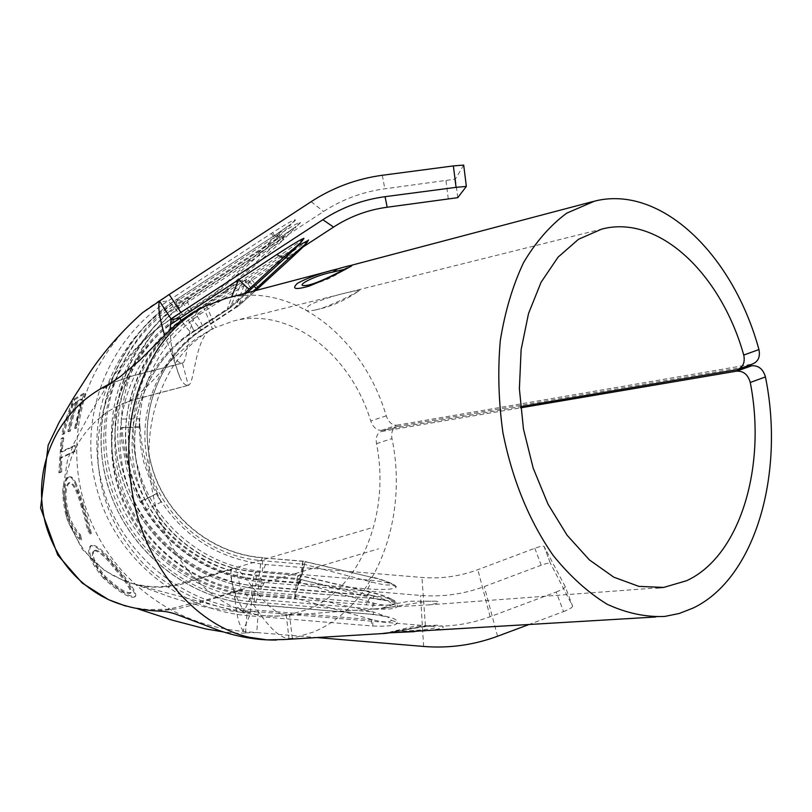 <?xml version="1.0" encoding="UTF-8"?>
<svg xmlns="http://www.w3.org/2000/svg" width="812" height="812" viewBox="0 0 812 812"><rect width="100%" height="100%" fill="white"/><g stroke="black" fill="none" stroke-linecap="round" stroke-linejoin="round"><path stroke-width="0.61" stroke-dasharray="4.06 3.04" d="M368.618 580.083L371.358 576.997C377.996 578.053 392.297 583.27 394.693 585.107C389.76 582.884 381.072 581.209 368.618 580.083L262.499 571.283C204.38 567.081 151.956 523.212 137.746 466.555C122.318 410.243 146.728 346.166 196.23 314.599L286.179 255.892L290.341 258.977M396.226 602.362C394.409 605.214 384.36 606.046 366.07 604.849L294.259 598.88L297.07 578.469L369.988 597.459C381.528 600.464 388.359 601.286 390.491 599.936L396.226 602.362L394.277 600.454C389.039 598.058 379.965 596.272 367.075 595.105L255.77 585.868C194.809 581.453 139.816 535.463 124.875 476.055C108.666 417.003 134.244 349.789 186.171 316.67L280.526 255.059L284.87 258.287M372.87 626.042C389.527 626.631 397.677 625.331 397.312 622.144C397.667 619.069 389.821 616.501 373.764 614.44L254.552 604.524C185.643 599.52 123.465 547.582 106.514 480.41C88.143 413.643 116.989 337.559 175.747 300.034L276.933 233.886C290.371 224.853 296.492 220.174 295.284 219.869C294.675 219.149 287.143 223.381 272.69 232.547L168.033 300.968C107.265 339.781 77.465 418.464 96.506 487.484C114.045 556.93 178.356 610.614 249.599 615.79L372.87 626.042L372.637 619.749L250.735 609.629C181.685 604.615 119.374 552.576 102.383 485.272C83.951 418.383 112.848 342.156 171.728 304.561L180.477 315.432L216.388 291.985L218.225 291.792L182.67 315.015C129.352 349.028 103.114 418.038 119.76 478.664C135.117 539.655 191.581 586.853 254.156 591.39L296.157 594.871L373.266 611.903L387.588 616.958L391.435 620.398C389.658 622.581 383.396 622.368 372.637 619.749L295.121 598.079L296.157 594.871M216.388 291.985L275.207 236.942C283.5 229.339 288.737 225.127 290.889 224.274L278.069 237.764L176.955 303.83L182.67 315.015L180.477 315.432C126.621 349.789 100.13 419.499 116.958 480.724C132.468 542.314 189.5 589.979 252.705 594.557L295.121 598.079M374.18 609.081C390.044 609.68 397.799 608.533 397.454 605.64C397.789 602.849 390.308 600.494 374.992 598.556L261.322 589.106C195.611 584.346 136.335 534.793 120.217 470.727C102.718 407.056 130.275 334.514 186.293 298.755L282.749 235.724C295.568 227.116 301.425 222.671 300.318 222.407C299.78 221.747 292.645 225.777 278.902 234.506L179.3 299.608C121.455 336.533 93.045 411.42 111.122 477.151C127.788 543.279 188.993 594.414 256.825 599.337L374.18 609.081L373.956 603.174L257.871 593.552C192.119 588.781 132.782 539.198 116.644 475.101C99.135 411.379 126.702 338.807 182.751 303.028L191.013 313.391L225.208 291.061L226.873 290.889L192.992 313.006C142.191 345.404 117.151 411.166 132.995 468.95C147.581 527.089 201.386 572.095 261.028 576.408L301.049 579.727L374.525 596.059L388.349 600.89L391.851 603.976C390.166 605.945 384.198 605.671 373.956 603.174L300.115 582.64L301.049 579.727M225.208 291.061L281.257 238.677C289.153 231.45 294.117 227.421 296.126 226.599L283.855 239.428L187.501 302.368L192.992 313.006L191.013 313.391C139.725 346.105 114.451 412.486 130.448 470.818C145.186 529.505 199.498 574.937 259.708 579.291L300.115 582.64M308.509 285.063L314.538 283.418C324.709 280.191 345.273 269.493 344.785 269.239L336.655 274.578L327.997 278.993L318.893 282.444L308.509 285.063M316.183 309.788C328.078 307.504 359.066 291.579 359.919 290.097L349.353 292.127C337.914 294.533 325.399 298.43 311.838 303.8C302.693 309.687 303.465 311.838 314.163 310.235L316.183 309.788M429.832 626.133L432.654 626.285C445.697 628.346 411.826 631.147 398.611 631.066L391.069 631.766C384.746 633.522 415.064 626.966 426.391 626.245L432.309 626.245L437.465 625.27C426.412 624.672 396.104 632.051 385.436 633.39L382.32 633.583M414.414 631.665L428.239 630.792C444.58 628.265 447.656 626.428 437.465 625.27M391.587 607L382.239 608.056C380.229 608.513 380.99 608.543 384.543 608.158L427.345 601.225L435.861 601.174C441.292 602.057 438.825 603.306 428.452 604.899L391.587 607M164.531 335.021L170.662 350.936C174.438 359.066 178.346 363.096 182.395 363.005L188.333 385.324C194.992 383.68 194.657 337.63 211.638 329.175L213.871 328.383C196.666 337.295 182.274 351.241 170.703 370.211C148.464 409.339 143.257 453.928 155.072 503.978C168.896 558.179 207.151 601.387 248.604 612.613C260.571 615.963 272.406 616.968 284.129 615.618L287.752 615.131L286.24 615.242L289.021 638.668C269.117 637.105 249.01 592.456 241.306 590.344L235.602 568.329L184.222 583.473C163.882 589.279 143.795 588.355 123.962 580.702L112.756 575.322C90.305 562.137 75.445 542.771 68.188 517.224C64.29 502.242 63.945 487.149 67.132 471.934L71.466 457.339L78.013 443.626C91.695 420.88 111.041 406.02 136.04 399.047L188.181 385.355C185.136 385.456 182.365 382.797 179.888 377.367C173.951 362.223 170.662 346.379 170.012 329.845M289.021 638.668L292.32 638.354L312.732 632.274C375.53 607.102 408.852 519.02 391.963 438.592C391.039 432.309 392.592 428.3 396.611 426.574L381.143 431.568C377.133 433.283 375.58 437.323 376.484 443.667C390.562 513.377 361.025 588.862 306.966 609.812L286.24 615.242M206.542 305.485L215.525 327.551L233.247 321.055C289.427 306.225 350.236 353.453 370.739 420.931C373.124 427.315 376.687 430.462 381.417 430.36L520.482 406.65M381.691 431.446L520.593 407.847M381.417 430.36L396.845 425.204C392.115 425.326 388.583 422.21 386.238 415.856C363.177 337.366 292.827 281.246 226.903 298.166L225.34 298.562M752.501 364.009L736.281 369.856M396.845 425.204L751.435 364.263M141.623 501.491L140.669 502.729L135.594 492.782L131.239 482.501L126.865 469.245L121.587 440.043L121.059 427.883L140.04 426.696C141.511 450.031 147.307 472.229 157.437 493.27L141.623 501.491C141.298 502.821 142.476 505.754 145.165 510.291C173.677 552.901 213.363 576.956 264.245 582.448L420.454 595.419C442.367 597.155 463.642 594.201 484.267 586.558L541.228 565.203C546.192 563.416 549.247 562.767 550.404 563.244L543.969 546.243C542.832 545.816 539.787 546.496 534.824 548.283L477.832 569.679C459.775 576.378 441.149 578.966 421.956 577.444L265.636 564.492C217.657 559.103 181.299 535.626 156.554 494.082L151.702 484.5L143.734 462.14L140.425 445.209L139.278 428.005C140.527 379.59 161.07 341.466 200.919 313.645L302.886 247.102M394.693 585.107L396.418 586.782C394.683 589.36 385.121 590.08 367.714 588.923L258.541 579.859C198.747 575.535 144.81 530.419 130.174 472.148C114.279 414.221 139.38 348.297 190.312 315.817L298.075 245.752M390.491 599.936C388.481 597.571 381.813 595.034 370.465 592.334L300.491 575.799L294.259 598.88L251.415 595.318C188.607 590.76 131.94 543.401 116.532 482.206C101.003 425.244 122.734 360.629 170.053 324.81M157.437 493.27L141.298 500.953C129.991 477.791 123.576 453.319 122.064 427.548L140.04 426.696M122.064 427.548L121.059 427.883M141.298 500.953L140.669 502.729M139.989 427.153L139.248 418.759L121.272 419.083C121.14 424.24 121.455 427.051 122.226 427.518L122.247 427.518M139.278 428.005L139.248 418.759M145.165 510.291L161.04 502.161L156.554 494.082M161.04 502.161L157.295 493.402L155.589 494.153M463.693 165.09L455.4 179.137L384.807 188.8C362.67 191.805 342.238 199.376 323.511 211.516L190.85 298.207C148.444 327.571 125.251 367.866 121.272 419.083M528.419 624.712L563.589 611.578L556.179 592.009L490.133 616.724C469.204 624.458 447.625 627.443 425.397 625.676L258.277 611.781L256.744 632.548L316.842 637.552M303.556 239.053L280.526 255.059M308.073 240.859L286.179 255.892M556.179 592.009C562.148 589.654 565.162 587.858 565.223 586.629L572.592 606.107L550.465 563.315M572.592 606.107C572.551 607.396 569.547 609.223 563.589 611.578M565.223 586.629L544.03 546.324M81.322 398.976L76.866 401.27C72.725 413.937 70.218 423.803 69.345 430.867L67.883 431.527C68.705 424.849 71.314 414.973 75.689 401.91L72.298 403.929C66.929 418.616 63.975 428.492 63.437 433.588L61.966 434.288C62.605 427.64 71.05 403.523 73.648 399.291L84.306 392.978C79.749 406.67 76.927 418.261 75.841 427.731L74.572 428.391L81.322 398.976L82.337 399.321L77.881 401.646L76.866 401.27M60.585 457.694L60.616 471.955L58.85 472.777L61.164 438.419L62.686 437.698L60.941 451.837L74.268 445.575L74.146 451.269L60.585 457.694L61.661 457.765L61.692 471.934L60.616 471.955M82.794 506.536C86.407 517.366 88.924 526.552 90.345 534.093L87.361 530.104C86.265 523.75 84.306 516.168 81.474 507.348C76.978 490.783 72.735 482.612 68.746 482.815C64.006 486.855 63.691 497.492 67.802 514.707C70.817 523.74 74.694 530.54 79.424 535.138L80.743 540.356C74.866 535.484 69.984 527.384 66.107 516.067C61.235 494.965 61.844 481.983 67.903 477.131L69.121 476.898C70.695 476.705 72.481 478.532 74.46 482.369C77.099 488.418 79.87 496.477 82.794 506.536L83.798 506.241C87.391 517 89.888 526.135 91.289 533.646L90.345 534.093M103.449 578.286C90.173 561.995 85.869 551.175 90.558 545.837C95.532 544.832 104.18 552.444 116.481 568.644C129.301 583.422 135.513 592.689 135.117 596.444L134.924 596.881C130.032 598.82 119.537 592.618 103.449 578.286L104.23 577.535C91.035 561.366 86.782 550.617 91.472 545.319C96.455 544.324 105.052 551.876 117.283 567.984C129.961 582.61 136.132 591.806 135.797 595.561L135.574 596.038C130.671 597.936 120.227 591.775 104.23 577.535M272.69 232.547L275.207 236.942L171.728 304.561L168.033 300.968L157.345 302.267C126.225 320.101 89.726 368.059 81.687 409.461C74.755 438.825 75.069 468.098 82.641 497.279C89.929 524.379 102.748 548.547 121.11 569.78C153.742 606.056 194.291 626.59 242.758 631.381L256.744 632.548L245.518 632.863C240.352 629.655 236.871 618.724 235.104 600.078C234.912 593.054 236.972 589.806 241.306 590.344L190.008 605.661C168.703 611.903 147.287 612.045 125.758 606.087M245.518 632.863L247.071 611.994C242.717 613.74 230.882 587.076 230.841 574.155C230.75 569.801 232.344 567.862 235.602 568.329C243.407 570.186 267.483 616.186 287.752 615.131M247.071 611.994L258.277 611.781L244.351 610.614L251.415 595.318C252.41 584.244 253.344 577.444 254.207 574.916L297.07 578.469L298.227 575.18L297.365 589.319L300.531 575.556L255.678 571.892C201.254 567.953 152.169 526.876 138.872 473.863C124.439 421.164 147.297 361.238 193.611 331.743L191.5 332.341C144.972 362.629 122.135 422.473 136.223 475.903C150.19 529.383 199.214 570.41 254.207 574.916L255.881 571.668C256.389 572.287 256.359 577.017 255.77 585.868L258.541 579.859L261.149 560.564L304.267 564.33L371.429 581.991C382.422 584.843 388.928 585.675 390.958 584.467C389.039 582.295 382.675 579.92 371.866 577.342L305.18 561.549L299.334 583.249L302.906 561.173L371.866 577.342M290.554 638.668L284.301 639.521L292.32 638.354L289.529 614.826M397.159 426.452L744.32 367.034M202.848 307.037C185.826 315.462 189.155 361.299 182.487 362.984L130.153 376.524L110.919 383.355M203.447 306.774L212.439 328.83M284.301 639.521L276.313 640.049M253.192 291.214L235.693 307.19L246.615 279.064L253.994 286.433M235.947 306.601L239.784 304.947L255.729 290.544L237.287 306.855L235.693 307.19L201.498 329.489C157.183 358.336 135.411 415.328 148.799 466.23C162.075 517.183 208.765 556.271 261.149 560.564L262.479 557.814C210.612 554.068 163.851 514.909 151.205 464.383C137.472 414.15 159.284 357.047 203.416 328.941L201.498 329.489C199.985 329.083 196.26 324.526 190.312 315.817L186.171 316.67C191.53 325.257 194.048 330.261 193.703 331.682L229.157 308.56L246.97 292.858M282.749 235.724L283.855 239.428L226.873 290.889M190.85 298.207L186.212 298.796L187.501 302.368C132.66 337.366 105.672 408.375 122.785 470.716C138.568 533.443 196.605 581.971 260.946 586.629L261.028 576.408L259.708 579.291L256.825 599.337L254.389 604.727C185.44 599.053 123.952 547.664 106.362 480.542C88.63 413.481 117.222 338.228 175.656 300.075L179.3 299.608L182.751 303.028L281.257 238.677L278.902 234.506M264.245 582.448L261.18 589.289L260.946 586.629L374.525 596.059L374.829 598.728L373.398 598.606L373.632 595.856M244.199 293.589L227.401 308.925L231.603 296.918M276.933 233.886L278.069 237.764L218.225 291.792M275.532 234.81L175.656 300.075L176.955 303.83C119.425 340.563 91.157 415.064 109.153 480.45C125.738 546.232 186.628 597.104 254.115 602.007L373.266 611.903L373.581 614.643L372.089 614.511L372.322 611.69M391.435 620.398L397.312 622.144M373.764 614.44L387.588 616.958M295.284 219.869L290.889 224.274M391.851 603.976L397.454 605.64M374.992 598.556L388.349 600.9M300.318 222.407L296.126 226.599M251.527 288.707L243.58 279.186L229.451 308.367L227.401 308.925L191.5 332.341C190.16 332.138 186.76 328.18 181.309 320.456M369.988 597.459L366.07 604.849M367.075 595.105L369.917 591.948L370.465 592.334M258.571 287.945L250.959 278.881L238.038 306.175L203.416 328.941L238.038 306.175M302.917 561.163L302.155 574.571L305.221 561.336L262.479 557.814L305.18 561.539M367.714 588.923L371.429 581.991M229.969 307.829L231.785 306.55L229.928 306.926L227.654 308.306M285.641 257.587L282.85 255.404M94.436 550.262C91.025 554.677 94.781 563.518 105.702 576.784C118.39 588.558 126.845 593.775 131.077 592.425C132.062 589.329 127.037 581.433 116.004 568.715C105.834 555.672 98.648 549.521 94.436 550.262L93.542 550.81C90.132 555.256 93.928 564.157 104.921 577.515C117.679 589.38 126.175 594.628 130.397 593.247C131.361 590.131 126.296 582.174 115.192 569.385C104.961 556.25 97.744 550.059 93.542 550.81M91.472 545.319L90.558 545.837M117.283 567.984L116.481 568.644M135.574 596.038L134.924 596.881M131.077 592.425L130.397 593.247M116.004 568.715L115.192 569.385M105.702 576.784L104.921 577.515M91.289 533.646L88.315 529.678L87.361 530.104M88.315 529.678C87.239 523.354 85.29 515.813 82.479 507.043L81.474 507.348M82.479 507.043C78.003 490.59 73.78 482.47 69.791 482.693L68.746 482.815M69.791 482.693C65.061 486.733 64.737 497.299 68.817 514.412L67.802 514.707M68.817 514.412C71.811 523.375 75.668 530.134 80.378 534.692L79.424 535.138M80.378 534.692L81.677 539.878L80.743 540.356M81.677 539.878C75.831 535.037 70.979 526.998 67.122 515.762L66.107 516.067M67.122 515.762C62.291 494.792 62.91 481.892 68.959 477.04L67.903 477.131M68.959 477.04L70.187 476.806C71.76 476.624 73.537 478.43 75.506 482.216L74.46 482.369M75.506 482.216C78.135 488.235 80.895 496.244 83.798 506.241M61.692 471.934L58.85 472.777M59.926 472.757L62.24 438.632L61.164 438.419M62.24 438.632L63.752 437.912L62.686 437.698M63.752 437.912L62.016 451.959L60.941 451.837M62.016 451.959L75.333 445.636L74.268 445.575M75.333 445.636L75.201 451.299L74.146 451.269M75.201 451.299L61.661 457.765M77.881 401.646C73.74 414.221 71.253 424.026 70.411 431.06L69.345 430.867M70.411 431.06L67.883 431.527M68.939 431.73C69.73 425.082 72.319 415.267 76.704 402.295L75.689 401.91M76.704 402.295L73.324 404.356L72.298 403.929M73.324 404.356C67.975 418.941 65.041 428.766 64.503 433.821L63.437 433.588M64.503 433.821L61.966 434.288M63.031 434.542C63.691 427.934 72.024 403.98 74.653 399.768L73.648 399.291M74.653 399.768L85.311 393.343L84.306 392.978M85.311 393.343C80.753 406.924 77.952 418.444 76.896 427.904L75.841 427.731M76.896 427.904L74.572 428.391M75.617 428.563L82.337 399.321M265.636 564.492L262.499 571.283L262.652 557.621C210.815 553.906 163.933 514.696 151.306 464.119C137.614 413.856 159.456 356.915 203.497 328.89C203.782 327.571 201.366 322.8 196.23 314.599L200.919 313.645M372.109 614.298L254.389 604.727L254.156 591.39L252.705 594.557L249.599 615.79L242.758 631.381M314.538 283.418L313.087 283.764M395.261 631.31L390.43 632.71L388.806 632.771L391.069 631.777L415.125 626.082L432.654 626.285M123.962 580.692L139.41 585.645L233.815 610.624C243.986 613.395 267.178 617.333 284.129 615.618L384.543 608.158M244.351 610.614C212.45 610.289 159.923 586.162 136.294 555.459C120.44 536.864 109.346 515.772 103.022 492.184C96.283 466.078 96.1 439.921 102.485 413.714C112.888 374.271 135.086 343.09 169.058 320.172L170.814 319.816M445.991 180.751L448.315 199.204M169.2 294.512L159.731 300.714M311.169 201.66L323.511 211.516M423.651 646.453L420.454 595.419M169.058 320.172L172.053 318.213M457.755 197.651L455.43 179.117M382.32 175.27L384.807 188.8M497.573 636.243L484.267 586.558M490.133 616.724L477.832 569.679M425.397 625.676L421.956 577.444M534.824 548.283L541.228 565.203M376.484 443.667L391.963 438.592M386.238 415.856L370.739 420.931M283.165 240.058L281.368 236.607L296.096 226.467L295.233 228.091M277.511 235.409L280.556 239.327M373.043 602.93L372.546 608.959M277.339 238.423L275.481 234.82L290.767 224.274L289.904 225.939M271.228 233.501L274.476 237.622M371.683 619.485L371.155 625.91M373.418 598.424L261.18 589.289C195.428 583.889 136.812 534.854 120.074 470.848C103.205 406.883 130.499 335.153 186.212 298.796L281.409 236.596M396.418 586.782L390.958 584.467M297.07 578.469L299.476 578.875M298.105 575.403L300.491 575.799M301.973 563.954L304.267 564.33M246.98 292.858L229.451 308.367L193.703 331.682C147.5 361.086 124.601 420.829 138.994 473.558C152.27 526.623 201.488 567.75 255.881 571.668L300.531 575.566L369.917 591.948C379.732 594.09 387.852 596.921 394.287 600.454M314.163 310.245L319.319 309.098C334.097 305.424 347.637 299.09 359.919 290.097M432.613 626.285L432.309 626.245C431.081 625.321 408.771 629.087 389.425 632.822M435.861 601.174L409.441 601.225L396.682 603.529L382.239 608.056M428.452 604.899L656.431 587.959M655.538 616.998L664.652 616.45M340.076 268.285L347.901 266.214M124.043 427.457L121.973 427.518M179.888 377.367L170.662 350.936M245.214 632.964L238.373 633.34L223.605 631.959M138.01 608.929L133.96 607.65L147.682 609.579L168.754 609.244L211.262 598.525L378.585 548.811M246.777 612.065L244.199 612.268L237.601 607.335L243.387 612.329L241.499 612.4L205.416 607.203C183.319 601.235 169.16 596.942 162.938 594.323L135.553 584.396L151.174 586.68C155.924 587.005 162.776 586.69 171.728 585.736L212.45 574.541L372.657 527.526M123.617 580.57L104.586 570.552L82.266 549.288L67.366 520.431L62.788 489.869L67.548 459.805L74.207 442.834L89.594 414.191L107.133 385.883M107.428 385.426C113.995 374.738 123.657 362.142 136.396 347.648L153.235 331.682L173.514 317.208M235.104 600.078L230.841 574.155M233.247 321.055L601.804 229.085M188.333 385.324L131.503 400.458L125.2 403.138L132.62 398.976C141.126 393.241 155.589 377.824 161.73 370.84C169.403 361.523 180.863 350.784 196.088 338.624L211.638 329.175M182.487 362.984C160.36 369.785 138.974 371.784 109.458 384.34M457.735 197.671L455.4 179.137M550.404 563.244L543.969 546.243M381.143 431.568L396.611 426.574M737.357 369.602L738.311 369.257M135.797 595.561L135.117 596.444M70.187 476.806L69.121 476.898M139.948 427.203L122.226 427.518"/><path stroke-width="1.22" d="M313.087 283.764L312.843 283.845C318.588 281.977 327.246 278.14 338.817 272.325L347.231 267.798L344.806 269.239L332.768 272.121C313.98 275.38 290.442 288.372 308.509 285.063L312.843 283.835L309.128 286.098C295.243 290.057 291.366 289.123 297.486 283.276C308.58 277.349 321.988 272.558 337.721 268.904C351.657 264.803 355.341 264.326 348.764 267.493C337.599 273.756 324.384 279.957 309.128 286.098M389.425 632.822L385.436 633.39C380.696 633.786 381.396 633.614 387.517 632.883L655.538 616.998M750.268 382.472C766.731 466.22 740.361 556.068 686.587 580.722L663.698 587.421L638.932 586.386L613.781 577.18L589.431 559.935L567.111 535.25L548.009 504.161L533.19 468.148L523.466 429.03L519.386 388.846L521.121 349.678L528.521 313.554L541.086 282.231L558.077 257.14L578.53 239.266L601.804 229.085C658.623 214.074 720.965 273.715 743.741 355.057L758.946 349.566C733.297 255.151 661.303 184.304 594.557 201.132L566.715 213.17C550.272 225.34 535.869 241.844 523.517 262.692C512.676 285.743 504.942 311.717 500.304 340.604C497.654 370.587 498.517 401.219 502.892 432.491C512.321 479.851 529.119 520.888 553.287 555.601C570.034 576.287 587.979 592.506 607.143 604.25C626.559 613.182 645.723 617.252 664.652 616.45L679.258 613.476L693.204 608.015C755.576 578.174 785.031 473.416 765.452 376.93L750.268 382.472C748.004 374.576 743.437 370.81 736.596 371.155L751.79 365.755C758.601 365.39 763.158 369.115 765.452 376.93M520.593 407.847L736.596 371.155M758.946 349.566C760.377 356.823 758.225 361.634 752.501 364.009L738.311 369.257M340.076 268.285L225.34 298.562L202.848 307.037L191.673 313.28L180.802 320.841L171.22 328.758L139.623 360.457L120.308 376.606L103.236 388.146L109.458 384.34M170.053 324.81L276.862 254.511C292.513 244.392 301.536 238.992 303.942 238.322L303.708 238.769M302.886 247.102L333.57 227.076C349.952 216.469 367.816 209.851 387.172 207.233L457.735 197.671L466.362 186.405L456.06 187.349L453.37 165.912L382.32 175.27C356.62 178.762 332.9 187.562 311.169 201.66L169.2 294.512L180.843 312.478L322.851 219.717C341.862 207.405 362.599 199.722 385.071 196.677L456.06 187.349M316.842 637.552L423.651 646.453C449.026 648.473 473.67 645.073 497.573 636.243L528.419 624.712M298.075 245.752L308.357 240.362M453.37 165.912L463.693 165.09L466.362 186.374M170.012 329.845L171.149 319.045L159.436 301.029C157.822 306.743 159.528 318.081 164.531 335.021M110.919 383.355C88.406 393.871 70.685 410.03 57.764 431.811C41.605 460.769 37.504 491.351 45.472 523.557C54.556 555.418 73.121 579.504 101.135 595.825L108.585 599.652L125.758 606.087M159.436 301.029L169.2 294.512M172.053 318.213L180.843 312.478L171.149 319.045M744.32 367.034L751.79 365.755M520.482 406.65L737.357 369.602C743.092 367.227 745.223 362.375 743.741 355.057M249.294 637.268L266.874 639.876L284.241 639.531L266.874 639.876L249.294 637.268C199.6 626.428 152.453 575.475 135.827 510.291C121.424 448.214 128.986 394.114 158.533 348.003C171.464 329.256 186.912 315.36 204.878 306.307L206.542 305.485M308.073 240.859C304.977 245.386 304.855 245.407 290.341 258.977L255.739 290.544L290.351 258.967L305.424 244.138L288.412 258.724L253.192 291.214M246.97 292.858L284.87 258.277L300.653 242.697L282.749 258.003L244.199 293.589M231.603 296.918L238.789 279.379C244.524 285.459 248.005 288.656 249.213 288.97M282.749 258.003L276.862 254.511M251.487 288.727L284.799 258.348L299.192 244.605L303.556 239.053M288.412 258.724L285.641 257.587M256.48 288.189L253.994 286.433M332.768 272.121L337.721 268.904M414.414 631.665L387.517 632.883M170.814 319.816L179.635 318.01L181.309 320.456M159.731 300.714L157.345 302.267M322.851 219.717L333.57 227.076M385.071 196.677L387.172 207.233M300.653 242.697L303.942 238.322M308.56 239.976L305.424 244.138M656.431 587.959L663.698 587.421M284.241 639.531L382.32 633.583M347.901 266.214L592.973 201.528M108.24 599.5L82.225 583.057L57.723 555.022L40.6 507.967L48.162 445.169L59.215 422.169L73.466 397.992L90.65 371.257C105.002 350.287 122.307 330.758 142.567 312.661L169.058 294.563M223.605 631.959L205.781 628.955L172.662 620.266L138.01 608.929M173.514 317.208L180.721 312.529M276.313 640.049C257.455 640.242 238.373 637.055 219.057 630.508L174.458 613.669C169.302 612.157 165.029 611.334 161.649 611.213C153.478 610.928 131.148 609.863 108.148 599.449M251.497 288.727L246.98 292.858"/></g></svg>
